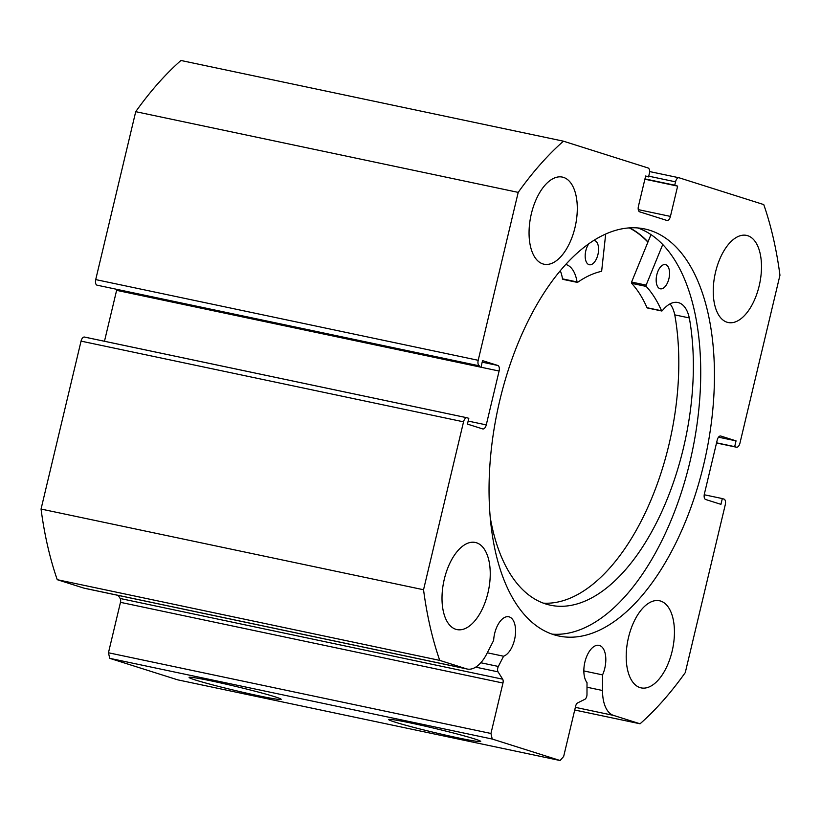 <?xml version="1.0" encoding="UTF-8"?>
<svg xmlns="http://www.w3.org/2000/svg" width="821" height="821" viewBox="0 0 821 821"><rect width="100%" height="100%" fill="white"/><g stroke="black" fill="none" stroke-linecap="round" stroke-linejoin="round"><path stroke-width="1.23" d="M605.682 234.057L601.639 271.32A161.758 82.829 101.9 0 0 577.635 282.332L577.05 281.931A36.955 18.924 101.9 0 0 565.782 264.454M593.768 240.471A12.366 6.332 -78.1 0 1 594.435 240.543A12.366 6.332 -78.1 0 1 597.904 254.684A12.366 6.332 -78.1 0 1 589.324 264.742A12.366 6.332 -78.1 0 1 585.845 250.6A12.366 6.332 -78.1 0 1 588.831 243.775M656.841 274.655A12.366 6.332 -78.1 0 1 665.421 264.598A12.366 6.332 -78.1 0 1 668.899 278.74A12.366 6.332 -78.1 0 1 660.32 288.807A12.366 6.332 -78.1 0 1 656.841 274.655M543.307 603.137A190.954 97.781 101.9 0 0 668.427 446.84A190.954 97.781 101.9 0 0 674.77 314.864A36.955 18.924 101.9 0 0 670.039 303.883M490.199 517.292A190.954 97.781 101.9 0 0 550.47 605.21A190.954 97.781 101.9 0 0 682.98 449.918A190.954 97.781 101.9 0 0 689.312 317.901L689.291 317.932A36.955 18.924 101.9 0 0 677.93 302.508A36.955 18.924 101.9 0 0 662.239 310.8L661.572 310.779A161.758 82.829 101.9 0 0 646.189 286.416L646.148 285.123L662.742 244.504M647.595 307.834L647.02 307.711A161.758 82.829 101.9 0 0 631.636 283.348L631.595 282.055L650.981 234.601M563.083 279.263L562.498 278.863A36.955 18.924 101.9 0 0 560.291 270.756M689.291 317.932L674.739 314.864M629.245 227.91A207.764 106.381 -78.1 0 1 647.902 242.133M468.155 421.07L486.268 424.888A4.947 2.535 -78.1 0 1 482.83 428.962A4.947 2.535 -78.1 0 1 482.707 428.931L467.436 424.098L468.812 418.33L467.118 417.786A4.947 2.535 101.9 0 0 466.985 417.756A4.947 2.535 101.9 0 0 463.547 421.83L423.544 589.745A336.374 172.236 101.9 0 0 439.738 660.392L466.266 668.787A35.488 18.165 101.9 0 0 467.159 669.023A35.488 18.165 101.9 0 0 486.761 653.865L493.647 640.411A20.279 10.386 -78.1 0 1 494.653 633.484A20.279 10.386 -78.1 0 1 508.774 616.776A20.279 10.386 -78.1 0 1 514.521 639.775A20.279 10.386 -78.1 0 1 503.581 656.225L498.347 666.457A3.961 2.022 101.9 0 0 498.07 671.865L502.678 679.193A3.961 2.022 -78.1 0 1 502.965 683.041L490.948 733.471L492.231 739.044L560.086 760.523L563.658 756.48L575.665 706.05A3.961 2.022 -78.1 0 1 577.615 702.92L584.829 699.328A3.961 2.022 101.9 0 0 586.779 696.198A3.961 2.022 101.9 0 0 586.984 694.515L587.015 682.631A20.279 10.386 101.9 0 1 584.901 662.044A20.279 10.386 101.9 0 1 599.022 645.347A20.279 10.386 101.9 0 1 604.769 668.335A20.279 10.386 101.9 0 1 602.563 674.883L583.844 670.931M503.581 656.225L487.315 652.787M274.902 696.772A47.32 2.053 13.4 0 1 281.141 699.246A47.32 2.053 13.4 0 1 247.87 693.437A47.32 2.053 13.4 0 1 195.357 679.993A47.32 2.053 13.4 0 1 189.158 677.335A47.32 2.053 13.4 0 1 224.318 683.76A47.32 2.053 13.4 0 1 274.902 696.772M474.456 738.879A47.32 2.053 13.4 0 1 480.696 741.353A47.32 2.053 13.4 0 1 447.435 735.544A47.32 2.053 13.4 0 1 394.922 722.09A47.32 2.053 13.4 0 1 388.723 719.442A47.32 2.053 13.4 0 1 423.882 725.867A47.32 2.053 13.4 0 1 474.456 738.879M552.04 634.13A208.011 106.514 101.9 0 0 689.938 461.854A208.011 106.514 101.9 0 0 637.732 227.951M499.835 400.227A208.011 106.514 101.9 0 0 558.803 636.018A208.011 106.514 101.9 0 0 703.659 464.748A208.011 106.514 101.9 0 0 644.69 228.956A208.011 106.514 101.9 0 0 499.835 400.227M574.987 227.561A44.519 22.793 101.9 0 0 562.364 177.09A44.519 22.793 101.9 0 0 531.361 213.747A44.519 22.793 101.9 0 0 543.984 264.208A44.519 22.793 101.9 0 0 574.987 227.561M759.179 285.862A44.519 22.793 101.9 0 0 746.556 235.391A44.519 22.793 101.9 0 0 715.553 272.049A44.519 22.793 101.9 0 0 728.176 322.52A44.519 22.793 101.9 0 0 759.179 285.862M487.941 592.926A44.519 22.793 101.9 0 0 475.318 542.465A44.519 22.793 101.9 0 0 444.315 579.123A44.519 22.793 101.9 0 0 456.938 629.584A44.519 22.793 101.9 0 0 487.941 592.926M672.132 651.227A44.519 22.793 101.9 0 0 659.509 600.767A44.519 22.793 101.9 0 0 628.506 637.424A44.519 22.793 101.9 0 0 641.129 687.885A44.519 22.793 101.9 0 0 672.132 651.227M736.375 447.188A4.947 2.535 101.9 0 0 736.499 447.219L716.528 443.001L736.375 447.188L734.682 446.645L736.057 440.877L720.787 436.043A4.947 2.535 -78.1 0 0 720.664 436.013A4.947 2.535 -78.1 0 0 717.215 440.087L704.387 493.934A4.947 2.535 -78.1 0 0 705.67 499.507L720.941 504.34L722.316 498.573L724.009 499.106A4.947 2.535 101.9 0 1 725.282 504.679L685.278 672.594A336.374 172.236 101.9 0 1 640.062 723.794L613.533 715.399A35.488 18.165 -78.1 0 1 602.522 690.502L602.563 674.883M736.499 447.219A4.947 2.535 101.9 0 0 739.947 443.145L779.95 275.23A336.374 172.236 101.9 0 0 763.756 204.583L679.1 177.788A4.947 2.535 101.9 0 0 678.977 177.757A4.947 2.535 101.9 0 0 675.539 181.831L648.734 176.176M638.276 209.622L670.429 216.405L677.643 186.121L674.729 185.197L675.539 181.831M670.429 216.405A4.947 2.535 -78.1 0 1 666.98 220.48A4.947 2.535 -78.1 0 1 666.857 220.449L639.713 211.849A4.947 2.535 -78.1 0 1 638.43 206.276L645.655 175.992L648.559 176.915L649.36 173.549A4.947 2.535 101.9 0 0 648.077 167.977L563.432 141.181A336.374 172.236 101.9 0 0 518.205 192.381L478.202 360.296A4.947 2.535 101.9 0 0 479.485 365.868L96.991 285.164L479.485 365.868M482.184 362.174L497.824 365.468L482.553 360.635L481.178 366.402M497.824 365.468A4.947 2.535 -78.1 0 1 499.096 371.041L116.613 290.347L104.472 341.269M486.268 424.888L499.096 371.041M492.231 739.044L109.737 658.339L177.593 679.819L560.086 760.523M109.737 658.339L108.454 652.767L490.948 733.471M502.965 683.041L120.471 602.337L108.454 652.767M120.471 602.337A3.961 2.022 101.9 0 0 120.184 598.499L502.678 679.193M118.245 595.399L120.184 598.499M463.547 421.83L81.053 341.125L41.05 509.051A336.374 172.236 -78.1 0 0 57.244 579.688L83.773 588.082A35.488 18.165 101.9 0 0 84.666 588.318L467.159 669.023M81.053 341.125A4.947 2.535 -78.1 0 1 84.501 337.051A4.947 2.535 -78.1 0 1 84.625 337.092L466.862 417.735M116.613 290.347A4.947 2.535 101.9 0 0 116.767 289.515M96.991 285.164A4.947 2.535 -78.1 0 1 95.718 279.592L478.202 360.296M563.432 141.181L180.938 60.477A336.374 172.236 -78.1 0 0 135.722 111.677L95.718 279.592M135.722 111.677L518.205 192.381M640.062 723.794L574.721 710.011M423.544 589.745L41.05 509.051M57.244 579.688L439.738 660.392M704.233 494.755L722.316 498.573M718.519 437.183L736.057 440.877M716.569 442.827L734.682 446.645M644.957 178.916L674.729 185.197M644.885 179.204L677.643 186.121M645.583 176.279L648.559 176.915M647.995 241.918A208.011 106.514 101.9 0 0 629.717 227.879M646.148 285.123L631.595 282.055M646.189 286.416L631.636 283.348M661.572 310.779L647.02 307.711M577.05 281.931L562.498 278.863M678.977 177.757L649.616 171.568L678.854 177.736M613.533 715.399L575.357 707.343M466.266 668.787L83.773 588.082M480.808 662.752L498.347 666.457M498.07 671.865L475.708 667.145M602.522 690.502L587.005 687.228M661.818 311.015L647.266 307.947M577.368 282.403L562.816 279.335M466.985 417.756L84.501 337.051"/></g></svg>
